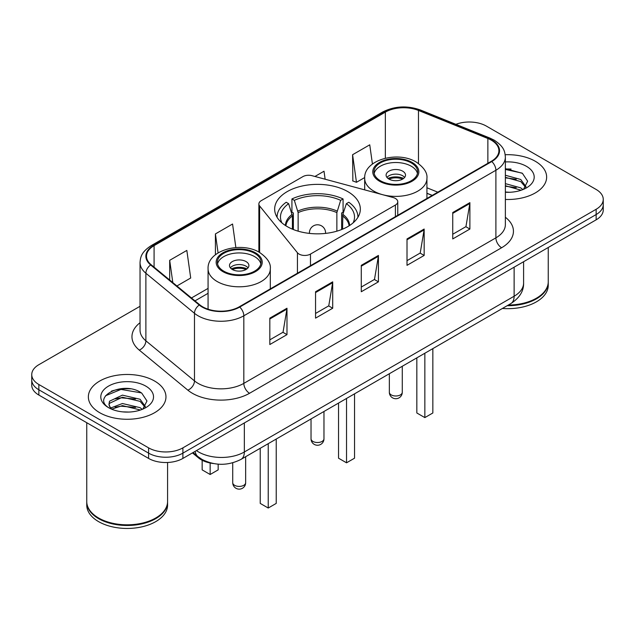 <?xml version="1.0" encoding="UTF-8"?>
<svg xmlns="http://www.w3.org/2000/svg" width="635" height="635" viewBox="0 0 635 635"><rect width="100%" height="100%" fill="white"/><g stroke="black" fill="none" stroke-linecap="round" stroke-linejoin="round"><path stroke-width="0.95" d="M395.399 198.453A8.08 4.667 0 0 0 393.097 197.517L312.015 175.689A8.08 4.667 0 0 0 302.887 176.617L261.239 200.668A8.08 4.667 0 0 0 258.874 203.962A8.08 4.667 0 0 0 259.628 205.938L297.434 252.746A8.08 4.667 0 0 0 310.475 254.079L395.399 205.049A8.08 4.667 0 0 0 397.764 201.747A8.08 4.667 0 0 0 395.399 198.453M347.797 191.611A42.839 24.733 0 0 0 301.101 186.253A42.839 24.733 0 0 0 274.661 209.105A42.839 24.733 0 0 0 287.203 226.592A42.839 24.733 0 0 0 333.899 231.958A42.839 24.733 0 0 0 360.339 209.105A42.839 24.733 0 0 0 347.797 191.611M432.149 195.445L426.926 193.334M213.527 463.558A24.249 14.002 180 0 1 198.477 457.867L192.453 452.898M130.397 388.858A32.337 18.669 0 0 0 111.474 391.112M511.072 169.077A32.337 18.669 0 0 0 505.365 169.045M140.041 306.284L38.854 364.696A24.249 14.002 0 0 0 31.75 374.602L31.75 385.159A24.249 14.002 0 0 0 38.854 395.057L148.598 458.422A24.249 14.002 0 0 0 182.896 458.422L596.146 219.829A24.249 14.002 0 0 0 603.25 209.931L603.25 204.653A24.249 14.002 0 0 1 596.146 214.551A24.249 14.002 0 0 0 603.25 204.653L603.25 199.366A24.249 14.002 0 0 0 596.146 189.468L486.402 126.111A24.249 14.002 0 0 0 455.898 124.325M31.75 374.602A24.249 14.002 0 0 0 38.854 384.5L148.598 447.858A24.249 14.002 0 0 0 182.896 447.858L182.896 453.144L596.146 214.551L182.896 453.144A24.249 14.002 0 0 1 148.598 453.144A24.249 14.002 0 0 0 182.896 453.144L182.896 458.422M38.854 384.5L38.854 389.779L148.598 453.144L38.854 389.779A24.249 14.002 0 0 1 31.75 379.881A24.249 14.002 0 0 0 38.854 389.779L38.854 395.057M535.273 161.258A38.798 22.4 0 0 0 505.198 154.742A38.798 22.4 0 0 1 535.273 161.258A38.798 22.4 0 0 1 546.64 177.094A38.798 22.4 0 0 0 535.273 161.258M154.599 381.032A38.798 22.4 0 0 0 112.316 376.182A38.798 22.4 0 0 0 88.36 396.875A38.798 22.4 0 0 0 99.727 412.718A38.798 22.4 0 0 0 142.01 417.568A38.798 22.4 0 0 0 165.965 396.875A38.798 22.4 0 0 0 154.599 381.032A38.798 22.4 0 0 0 112.316 376.182A38.798 22.4 0 0 0 88.36 396.875A38.798 22.4 0 0 0 99.727 412.718A38.798 22.4 0 0 0 142.01 417.568A38.798 22.4 0 0 0 165.965 396.875A38.798 22.4 0 0 0 154.599 381.032M491.315 140.168A25.868 14.93 180 0 1 498.896 150.725A25.868 14.93 180 0 1 491.315 161.29L239.252 306.816A25.868 14.93 180 0 1 199.771 304.824L151.186 264.763A25.868 14.93 180 0 1 146.502 256.199A25.868 14.93 180 0 1 154.083 245.634L385.35 112.117A25.868 14.93 180 0 1 418.473 110.442L487.863 138.493A25.868 14.93 180 0 1 491.315 140.168M491.776 139.898A26.511 15.311 0 0 0 488.236 138.184L418.846 110.133A26.511 15.311 0 0 0 384.889 111.847L153.622 245.372A26.511 15.311 0 0 0 150.654 264.978L199.239 305.038A26.511 15.311 0 0 0 239.705 307.078L491.776 161.552A26.511 15.311 0 0 0 491.776 139.898M269.827 318.135L269.827 344.535L286.98 334.637L286.98 308.237L269.827 318.135M269.827 339.852L283.035 332.224L286.909 309.11A6.469 3.731 -120 0 0 286.98 308.237M282.924 332.295L286.98 334.637M315.555 291.735L315.555 318.135L332.7 308.237L332.7 281.837L315.555 291.735M315.555 313.452L328.763 305.832L332.637 282.71A6.469 3.731 -120 0 0 332.7 281.837M328.644 305.895L332.7 308.237M452.739 212.534L452.739 238.935L469.884 229.037L469.884 202.636L452.739 212.534M452.739 234.251L465.947 226.631L469.813 203.51A6.469 3.731 -120 0 0 469.884 202.636M465.828 226.695L469.884 229.037M407.011 238.935L407.011 265.335L424.156 255.437L424.156 229.037L407.011 238.935M407.011 260.652L420.219 253.032L424.085 229.91A6.469 3.731 -120 0 0 424.156 229.037M420.1 253.095L424.156 255.437M361.283 265.335L361.283 291.735L378.428 281.837L378.428 255.437L361.283 265.335M361.283 287.052L374.491 279.432L378.365 256.31A6.469 3.731 -120 0 0 378.428 255.437M374.372 279.495L378.428 281.837M505.365 199.453A38.798 22.4 0 0 0 546.64 177.094A38.798 22.4 0 0 1 505.365 199.453M182.896 447.858L596.146 209.272A24.249 14.002 0 0 0 603.25 199.366M176.911 285.972L190.706 278.003L186.833 250.42L169.688 260.318L169.688 280.019M325.136 179.221L324.017 171.22L314.92 176.474M372.435 164.036L369.745 144.82L352.592 154.718L352.869 180.959M235.863 247.563L232.561 224.02L215.416 233.918L215.416 254.778M352.592 154.718L356.465 182.301L364.712 177.546M356.465 182.301L352.592 180.856M215.416 233.918L218.075 252.897M169.688 260.318L172.815 282.599M508.333 305.038A40.418 23.336 0 0 0 536.416 298.204A40.418 23.336 0 0 0 548.251 281.71L548.251 247.483M508.159 305.133A40.013 23.098 0 0 0 536.13 298.371A40.013 23.098 0 0 0 536.273 298.291M507.19 305.697A40.418 23.336 0 0 0 548.251 282.369A40.418 23.336 0 0 0 548.251 282.035M502.404 308.459A40.418 23.336 0 0 0 548.251 285.337L548.251 282.369M505.365 192.016L509.58 192.278M505.365 183.634L520.756 187.865L522.899 189.579M505.365 185.73L521.144 190.23M505.365 175.252L520.756 179.483L526.01 186.738M505.365 177.348L520.756 181.578L525.597 187.277M505.365 192.246A26.36 15.216 0 0 0 526.478 187.857A26.36 15.216 0 0 0 526.478 166.338A26.36 15.216 0 0 0 505.365 161.941M523.518 189.325L527.645 181.221L522.422 173.347L505.365 168.632M505.365 169.442L522.065 173.109M505.365 177.824L516.231 179.268M505.365 186.206L516.231 187.65M292.417 229.156L292.417 215.916L288.623 203.652A37.02 21.376 0 0 0 281.876 222.845M293.362 229.537L293.362 212.987L291.925 212.153L291.925 198.953A40.418 23.336 0 0 1 343.075 198.953L340.662 200.35A37.02 21.376 0 0 0 294.338 200.35L298.132 212.614L298.132 231.164M336.867 231.164L336.867 212.614L340.662 200.35M343.075 198.953L343.075 212.153L341.638 212.987L341.638 229.537M288.623 203.652L286.202 202.255A40.418 23.336 0 0 0 277.082 217.027A40.418 23.336 0 0 0 277.082 217.313M294.338 200.35L291.925 198.953M357.918 217.313A40.418 23.336 0 0 0 357.918 217.027A40.418 23.336 0 0 0 348.798 202.255L346.377 203.652L342.852 214.368L342.582 229.156M353.123 222.845A37.02 21.376 0 0 0 346.377 203.652M338.534 403.066L338.534 458.192L346.535 462.812L354.536 458.192L354.536 393.827M346.535 462.812L346.535 398.447M411.242 162.901A21.828 12.597 0 0 0 387.453 160.171A21.828 12.597 0 0 0 373.983 171.815A21.828 12.597 0 0 0 380.373 180.721A21.828 12.597 0 0 0 404.162 183.451A21.828 12.597 0 0 0 417.632 171.815A21.828 12.597 0 0 0 411.242 162.901M417.441 173.466A21.828 12.597 0 0 0 411.242 166.203A21.828 12.597 0 0 0 388.795 163.179A21.828 12.597 0 0 0 374.166 173.466M416.838 357.862L416.838 412.98L424.847 417.6L432.848 412.98L432.848 348.623M424.847 417.6L424.847 353.243M402.669 171.156A9.7 5.604 0 0 0 392.097 169.942A9.7 5.604 0 0 0 386.104 175.117A9.7 5.604 0 0 0 388.945 179.07A9.7 5.604 0 0 0 399.518 180.284A9.7 5.604 0 0 0 405.511 175.117A9.7 5.604 0 0 0 402.669 171.156M404.646 177.427A9.7 5.604 0 0 0 402.669 175.776A9.7 5.604 0 0 0 386.969 177.427M387.969 178.411A12.93 7.469 180 0 1 403.074 178.181L403.074 178.824M389.033 179.118A11.319 6.533 180 0 1 401.907 178.848L403.074 178.181M401.717 179.554L401.907 178.848M155.599 518.073A40.013 23.098 0 0 1 155.456 518.152A40.013 23.098 0 0 1 98.87 518.152L98.584 517.985A40.418 23.336 0 0 0 155.742 517.985A40.418 23.336 0 0 0 167.576 501.483L167.576 462.478M86.749 501.817A40.418 23.336 0 0 0 86.749 502.15A40.418 23.336 0 0 0 98.584 518.644A40.418 23.336 0 0 0 142.629 523.708A40.418 23.336 0 0 0 167.576 502.15A40.418 23.336 0 0 0 167.576 501.817M86.749 502.15L86.749 505.119A40.418 23.336 0 0 0 98.584 521.621A40.418 23.336 0 0 0 142.629 526.677A40.418 23.336 0 0 0 167.576 505.119L167.576 502.15M122.745 411.877L128.905 412.059M110.665 408.011L122.436 403.519L140.081 407.646L142.224 409.361M111.744 409.138L122.436 405.614L140.47 410.012M110.847 408.829L108.958 404.4A18.272 10.549 0 0 0 111.911 409.281M108.958 404.4L109.514 401.201L122.436 395.137L140.081 399.264L145.336 406.519M109.006 404.654L109.514 403.296L122.436 397.232L140.081 401.36L144.923 407.059M142.843 409.107L146.971 400.995L141.748 393.128C123.261 379.833 90.392 397.351 109.371 408.091L109.466 408.154M145.796 386.112A26.36 15.216 0 0 0 108.521 386.112A26.36 15.216 0 0 0 108.521 407.638A26.36 15.216 0 0 0 145.796 407.638A26.36 15.216 0 0 0 145.796 386.112M86.749 422.712L86.749 501.483A40.418 23.336 0 0 0 98.584 517.985L98.87 518.152M105.521 395.772L120.991 389.422L141.391 392.89M115.189 398.859L120.991 397.804L135.557 399.05M115.189 407.241L120.991 406.186L135.557 407.432M110.561 407.876L111.006 407.67M254.627 253.325A21.828 12.597 0 0 0 230.838 250.595A21.828 12.597 0 0 0 217.368 262.231A21.828 12.597 0 0 0 223.758 271.145A21.828 12.597 0 0 0 247.547 273.875A21.828 12.597 0 0 0 261.017 262.231A21.828 12.597 0 0 0 254.627 253.325M260.834 263.882A21.828 12.597 0 0 0 254.627 256.627A21.828 12.597 0 0 0 232.18 253.603A21.828 12.597 0 0 0 217.559 263.882M260.231 448.278L260.231 503.404L268.232 508.024L276.233 503.404L276.233 439.039M268.232 508.024L268.232 443.659M202.152 460.264L202.152 469.876L210.153 474.496L218.162 469.876L218.162 464.161M210.153 474.496L210.153 463.018M246.055 261.572A9.7 5.604 0 0 0 235.482 260.358A9.7 5.604 0 0 0 229.489 265.533A9.7 5.604 0 0 0 232.331 269.494A9.7 5.604 0 0 0 242.903 270.708A9.7 5.604 0 0 0 248.896 265.533A9.7 5.604 0 0 0 246.055 261.572M248.031 267.843A9.7 5.604 0 0 0 246.055 266.192A9.7 5.604 0 0 0 230.354 267.843M231.354 268.835A12.93 7.469 180 0 1 246.459 268.597L246.459 269.24M232.418 269.542A11.319 6.533 180 0 1 245.293 269.272L246.459 268.597M245.102 269.978L245.293 269.272M198.477 457.041L198.477 457.867M259.628 205.938L259.628 252.492M297.434 252.746L297.434 273.225M310.475 254.079L310.475 265.692M395.399 205.049L395.399 216.662M196.437 450.596A32.337 18.669 0 0 0 198.612 451.985A32.337 18.669 0 0 0 244.34 451.985L514.128 296.227A32.337 18.669 0 0 0 523.597 283.027C523.835 291.052 519.557 297.918 510.778 303.625L240.99 459.391A16.169 9.334 60 0 0 244.34 451.985L244.34 422.942M514.128 267.184L514.128 296.227A16.169 9.334 60 0 1 510.778 303.625M195.128 451.358A16.169 10.811 129.5 0 0 197.945 456.613L193.032 452.564M596.146 219.829L596.146 209.272M148.598 458.422L148.598 447.858M505.365 217.249A40.418 23.336 180 0 1 501.61 247.745L249.539 393.279A8.08 4.667 60 0 1 243.824 383.381L495.895 237.847A32.337 18.669 0 0 0 505.365 224.647L505.365 157.059A32.337 18.669 180 0 1 495.895 170.259A8.08 4.667 -120 0 0 491.776 161.552M249.539 393.279A40.418 23.336 180 0 1 192.381 393.279A40.418 23.336 180 0 1 187.849 390.16L139.263 350.099A40.418 23.336 180 0 1 140.041 322.715M198.096 383.381A32.337 18.669 0 0 0 243.824 383.381L243.824 315.793A32.337 18.669 180 0 1 194.477 313.301L145.883 273.24A32.337 18.669 180 0 1 140.041 262.533L140.041 330.121A32.337 18.669 0 0 0 145.883 340.82L194.477 380.889A32.337 18.669 0 0 0 198.096 383.381M505.365 157.059C504.841 151.503 504.325 146.883 494.22 140.16L489.966 138.097A8.08 3.786 112 0 0 488.236 138.184M489.966 138.097L420.576 110.045C407.186 105.307 394.478 105.997 382.453 112.109A8.08 4.667 60 0 1 384.889 111.847M153.622 245.372A8.08 4.667 -120 0 0 151.186 245.634C141.383 252.063 140.486 256.897 140.041 262.533M150.654 264.978A8.08 5.405 129.5 0 0 145.883 273.24L145.883 340.82A8.08 5.405 -50.5 0 1 139.263 350.099M420.576 110.045A8.08 3.786 112 0 0 418.846 110.133M199.239 305.038A8.08 5.405 129.5 0 0 194.477 313.301L194.477 380.889A8.08 5.405 -50.5 0 1 187.849 390.16M239.705 307.078A8.08 4.667 60 0 1 243.824 315.793L495.895 170.259L495.895 237.847A8.08 4.667 60 0 0 501.61 247.745M154.083 245.634L154.083 267.152M487.863 138.493L487.863 163.282M418.473 110.442L418.473 163.512M437.809 192.183L426.926 187.777M385.35 112.117L385.35 158.21M208.074 288.385L191.468 297.974M361.283 266.176L378.365 256.31M407.011 239.776L424.085 229.91M452.739 213.376L469.813 203.51M315.555 292.576L332.637 282.71M269.827 318.976L286.909 309.11M292.417 215.916A31.686 18.296 0 0 0 285.893 225.798M336.867 212.614A31.686 18.296 0 0 0 298.132 212.614M292.148 214.368A32.067 18.51 0 0 0 285.433 225.504M337.137 211.066A32.067 18.51 0 0 0 297.863 211.066M349.567 225.504A32.067 18.51 0 0 0 342.852 214.368M349.107 225.798A31.686 18.296 0 0 0 342.582 215.916M312.928 441.428A6.469 3.731 180 0 1 311.031 438.785A6.469 6.469 0 0 0 320.731 444.389A6.469 6.469 0 0 0 323.969 438.785A6.469 3.731 180 0 1 322.072 441.428A6.469 3.731 180 0 1 312.928 441.428M309.467 233.402A8.08 4.667 180 0 1 309.42 232.862L309.42 233.394M325.58 233.394L325.58 232.862A8.08 4.667 180 0 1 325.533 233.402M379.516 181.221A23.035 13.303 0 0 0 412.099 181.221A23.035 13.303 0 0 0 412.099 162.409A23.035 13.303 0 0 0 379.516 162.409A23.035 13.303 0 0 0 379.516 181.221M426.926 198.461L426.926 178.411A31.123 17.97 180 0 1 407.718 195.016A31.123 17.97 180 0 1 373.801 191.119A31.123 17.97 180 0 1 364.688 178.411L364.688 189.873M391.231 394.899A6.469 3.731 180 0 1 389.342 392.255A6.469 6.469 0 0 0 399.042 397.859A6.469 6.469 0 0 0 402.272 392.255A6.469 3.731 180 0 1 400.383 394.899A6.469 3.731 180 0 1 391.231 394.899M222.901 271.637A23.035 13.303 0 0 0 255.484 271.637A23.035 13.303 0 0 0 255.484 252.825A23.035 13.303 0 0 0 222.901 252.825A23.035 13.303 0 0 0 222.901 271.637M270.312 288.885L270.312 268.835A31.123 17.97 180 0 1 251.103 285.433A31.123 17.97 180 0 1 217.186 281.535A31.123 17.97 180 0 1 208.074 268.835L208.074 309.205M234.617 485.315A6.469 3.731 180 0 1 232.727 482.679A6.469 6.469 0 0 0 242.427 488.275A6.469 6.469 0 0 0 245.658 482.679A6.469 3.731 180 0 1 243.769 485.315A6.469 3.731 180 0 1 234.617 485.315M258.874 203.962L258.874 252.063M397.764 201.747L397.764 215.297M240.99 459.391C227.981 465.923 214.971 465.923 201.962 459.391L197.945 456.613M523.597 283.027L523.597 261.715M382.453 112.109L151.186 245.634M208.074 293.306L194.977 300.871M432.268 195.382L426.926 193.223M323.969 411.48L323.969 438.785M325.58 232.862A8.08 8.08 0 0 0 313.46 225.862A8.08 8.08 0 0 0 309.42 232.862M311.031 418.949L311.031 438.785M426.926 178.411C427.609 172.934 424.013 167.465 416.139 162.004C397.788 150.654 363.609 159.766 364.688 178.411M402.272 366.268L402.272 392.255M389.342 373.737L389.342 392.255M270.312 268.835C270.994 263.358 267.398 257.889 259.524 252.428C241.181 241.078 206.994 250.182 208.074 268.835M245.658 456.692L245.658 482.679M232.727 462.796L232.727 482.679"/></g></svg>
